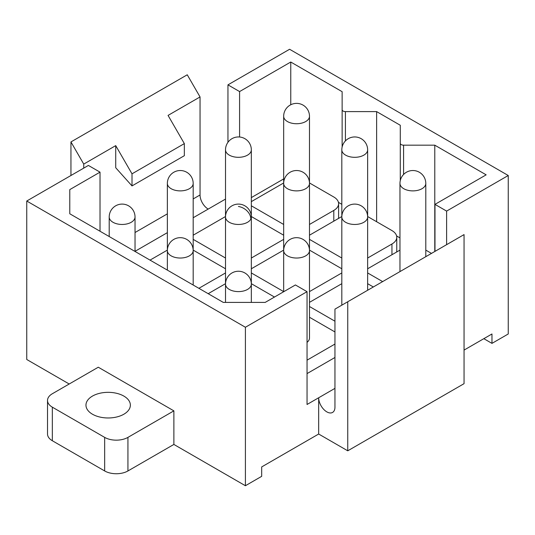 <?xml version="1.0" encoding="UTF-8"?>
<svg xmlns="http://www.w3.org/2000/svg" width="535" height="535" viewBox="0 0 535 535"><rect width="100%" height="100%" fill="white"/><g stroke="black" fill="none" stroke-linecap="round" stroke-linejoin="round"><path stroke-width="0.8" d="M464.052 350.091L491.966 333.98L491.966 343.376L508.25 333.98L508.25 175.507L289.596 49.267L227.957 84.858L239.586 91.572L239.586 137M347.75 450.811L464.052 383.669L464.052 234.597L347.75 301.747L347.75 450.811L318.673 434.025L318.673 397.766L334.957 388.363M47.521 400.454L47.521 434.025A16.458 9.503 0 0 0 52.336 440.74L52.336 407.168A16.458 9.503 180 0 1 47.521 400.454A16.458 9.503 180 0 1 52.336 393.74L98.279 367.217L173.875 410.86L173.875 444.438L245.404 485.733L261.682 476.331L261.682 466.928L318.673 434.025M334.957 357.48L307.043 373.597M334.957 344.052L307.043 360.162M309.491 317.255L334.957 331.961M367.639 283.684L373.336 286.974M334.957 321.221L309.491 306.515M309.491 302.349L341.818 283.684M251.336 283.684L274.475 297.045M208.189 293.688L225.509 283.684M341.818 272.944L309.491 291.608M309.491 250.112L341.818 268.777M283.664 291.608L251.336 272.944M251.336 268.777L283.664 250.112M225.509 272.944L198.88 288.318M193.182 250.112L225.509 268.777M150.034 260.11L167.361 250.112M338.448 218.481A16.451 9.496 0 0 0 338.608 217.136L338.608 203.708A16.451 9.496 0 0 0 333.793 196.994L309.491 182.963M333.793 221.169L333.793 210.422A16.451 9.496 0 0 0 338.608 203.708M333.793 210.422L309.491 224.459M283.664 224.459L251.336 205.794M251.336 201.628L283.664 182.963M69.202 384.003L26.75 359.493L26.75 201.02L88.389 165.435L100.025 172.15L69.784 189.611L69.784 213.779L223.302 302.415L265.173 302.415L295.414 284.954L307.043 291.675L307.043 404.48L318.673 397.766A11.516 6.647 -120 0 0 323.702 409.355A11.516 6.647 -120 0 0 332.569 412.438A11.516 6.647 -120 0 0 334.957 407.168L334.957 309.13L347.75 301.747M100.025 231.24L100.025 172.15M227.957 142.297L227.957 84.858M446.611 244.669L446.611 211.098L434.975 204.377L486.154 174.838L434.781 145.172L403.577 145.172A3.29 1.899 0 0 1 400.287 143.273L400.287 125.264L376.627 111.601L345.423 111.601A3.29 1.899 0 0 1 342.132 109.702L342.132 91.686L290.759 62.027L239.586 91.572M434.975 251.383L434.975 204.377M283.664 178.931L251.336 197.596M290.759 104.753L290.759 62.027M341.818 204.316L338.448 202.37M342.132 147.011L342.132 109.702M376.627 221.724L376.627 111.601M399.966 237.888L396.595 235.942M400.287 180.583L400.287 143.273M434.781 251.497L434.781 145.172M69.784 213.779L69.784 189.611M225.509 199.08L193.182 217.745M26.75 201.02L245.404 327.26L307.043 291.675M446.611 211.098L508.25 175.507M245.404 485.733L245.404 327.26M483.827 338.675L491.966 343.376M173.875 444.438L127.932 470.96L127.932 437.383A16.458 9.503 180 0 1 104.666 437.383L104.666 470.954A16.458 9.503 0 0 0 127.932 470.96M52.336 440.74L104.666 470.954M396.595 252.059A16.451 9.496 0 0 0 396.763 250.714L396.763 237.286A16.451 9.496 0 0 0 391.948 230.572L367.639 216.535M391.948 254.74L391.948 244A16.451 9.496 0 0 0 396.763 237.286M391.948 244L367.639 258.03M309.491 235.199L341.818 216.535M341.818 258.03L309.491 239.366M425.793 250.112L431.491 253.396M367.639 268.777L399.966 250.112M382.639 281.597L367.639 272.944M167.361 232.651L135.034 251.316M283.664 239.366L251.336 258.03M251.336 216.535L283.664 235.199M225.509 258.03L193.182 239.366M193.182 235.199L225.509 216.535M208.182 209.085A11.516 6.647 60 0 1 200.043 194.981L200.043 96.942L187.25 74.786L70.948 141.935L70.948 175.507M83.741 168.117L83.741 164.091L70.948 141.935M184.341 143.614L184.341 155.698L132.005 185.912L132.005 173.828L184.341 143.614L168.057 115.406L200.043 96.942M83.741 164.091L115.72 145.627L132.005 173.828M132.005 185.912L115.72 167.749L115.72 145.627M173.875 410.86L127.932 437.383M52.336 407.168L104.666 437.383M123.866 414.217A22.203 12.82 180 0 1 99.664 416.999A22.203 12.82 180 0 1 85.961 405.156A22.203 12.82 180 0 1 92.461 396.087A22.203 12.82 180 0 1 116.663 393.312A22.203 12.82 180 0 1 130.366 405.156A22.203 12.82 180 0 1 123.866 414.217M399.966 183.431A12.914 7.457 0 0 0 411.047 190.808A12.914 7.457 0 0 0 425.271 185.531A12.914 7.457 0 0 0 425.793 183.431A12.914 12.914 0 0 0 401.37 177.58A12.914 12.914 0 0 0 399.966 183.431L399.966 270.857A12.914 7.457 0 0 0 400.026 271.559M341.818 149.853A12.914 7.457 0 0 0 352.893 157.237A12.914 7.457 0 0 0 367.117 151.953A12.914 7.457 0 0 0 367.639 149.853A12.914 12.914 0 0 0 343.216 144.009A12.914 12.914 0 0 0 341.818 149.853L341.818 217.003A12.914 7.457 0 0 0 352.893 224.386A12.914 7.457 0 0 0 367.117 219.103A12.914 7.457 0 0 0 367.639 217.003A12.914 12.914 0 0 0 343.216 211.151A12.914 12.914 0 0 0 341.818 217.003L341.818 304.428A12.914 7.457 0 0 0 341.872 305.137M307.043 342.367A12.914 7.457 0 0 0 308.962 340.106A12.914 7.457 0 0 0 309.491 338.006L309.491 116.282A12.914 12.914 0 0 0 285.068 110.431A12.914 12.914 0 0 0 283.664 116.282A12.914 7.457 0 0 0 294.738 123.659A12.914 7.457 0 0 0 308.962 118.382A12.914 7.457 0 0 0 309.491 116.282M345.423 140.906L345.423 111.601M403.577 174.477L403.577 145.172M135.034 232.518L167.361 213.853M193.182 198.94L200.043 194.981M250.815 151.953A12.914 7.457 0 0 0 251.336 149.853A12.914 12.914 0 0 0 226.914 144.009A12.914 12.914 0 0 0 225.509 149.853A12.914 7.457 0 0 0 236.59 157.237A12.914 7.457 0 0 0 250.815 151.953M192.66 185.531A12.914 7.457 0 0 0 193.182 183.431A12.914 12.914 0 0 0 168.759 177.58A12.914 12.914 0 0 0 167.361 183.431A12.914 7.457 0 0 0 178.436 190.808A12.914 7.457 0 0 0 192.66 185.531M134.506 219.103A12.914 7.457 0 0 0 135.034 217.003A12.914 12.914 0 0 0 110.611 211.151A12.914 12.914 0 0 0 109.207 217.003A12.914 7.457 0 0 0 120.281 224.386A12.914 7.457 0 0 0 134.506 219.103M308.962 185.531A12.914 7.457 0 0 0 309.491 183.431A12.914 12.914 0 0 0 285.068 177.58A12.914 12.914 0 0 0 283.664 183.431A12.914 7.457 0 0 0 294.738 190.808A12.914 7.457 0 0 0 308.962 185.531M250.815 219.103A12.914 7.457 0 0 0 251.336 217.003A12.914 12.914 0 0 0 226.914 211.151A12.914 12.914 0 0 0 225.509 217.003A12.914 7.457 0 0 0 236.59 224.386A12.914 7.457 0 0 0 250.815 219.103A12.914 10.118 -153.1 0 0 238.423 206.463M193.182 285.028L193.182 250.581A12.914 12.914 0 0 0 168.759 244.729A12.914 12.914 0 0 0 167.361 250.581A12.914 7.457 0 0 0 178.436 257.957A12.914 7.457 0 0 0 192.66 252.674A12.914 7.457 0 0 0 193.182 250.581L193.182 183.431M308.962 252.674A12.914 7.457 0 0 0 309.491 250.581A12.914 12.914 0 0 0 285.068 244.729A12.914 12.914 0 0 0 283.664 250.581A12.914 7.457 0 0 0 294.738 257.957A12.914 7.457 0 0 0 308.962 252.674M251.336 302.415L251.336 284.152A12.914 12.914 0 0 0 226.914 278.3A12.914 12.914 0 0 0 225.509 284.152A12.914 7.457 0 0 0 236.59 291.528A12.914 7.457 0 0 0 250.815 286.252A12.914 7.457 0 0 0 251.336 284.152L251.336 149.853M283.664 291.742L283.664 116.282M225.509 302.415L225.509 149.853M167.361 270.115L167.361 183.431M135.034 251.45L135.034 217.003M109.207 236.544L109.207 217.003M367.639 290.258L367.639 149.853M425.793 256.686L425.793 183.431"/></g></svg>
